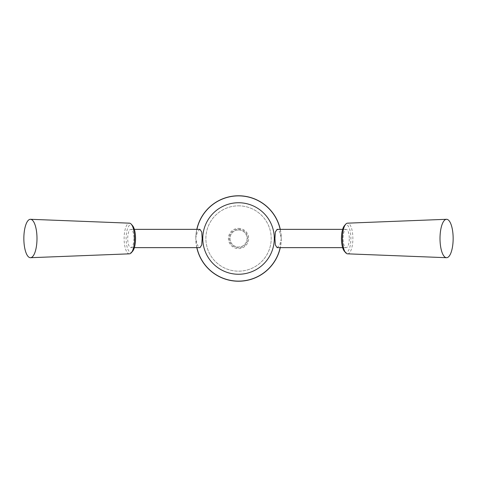 <?xml version="1.0" encoding="UTF-8"?>
<svg xmlns="http://www.w3.org/2000/svg" width="477" height="477" viewBox="0 0 477 477"><rect width="100%" height="100%" fill="white"/><g stroke="black" fill="none" stroke-linecap="round" stroke-linejoin="round"><path stroke-width="0.36" stroke-dasharray="2.38 1.79" d="M199.97 229.359L197.484 231.595L195.946 237.224A42.614 42.614 0 0 1 196.918 229.359M196.918 247.641A42.614 42.614 0 0 1 195.946 239.776L197.484 245.399L199.97 247.641M277.101 247.641L279.635 245.321L281.144 239.537A42.614 42.614 0 0 1 280.166 247.641M280.166 229.359A42.614 42.614 0 0 1 281.144 237.463L279.629 231.679L277.101 229.359M281.144 239.537A26.736 9.146 180 0 0 281.263 239.066A42.727 42.727 0 0 1 280.279 247.641M196.804 247.641A42.727 42.727 0 0 1 195.82 239.43A26.736 9.146 0 0 0 195.946 239.776M280.279 229.359A42.727 42.727 0 0 1 281.263 237.934A26.736 9.146 180 0 0 281.144 237.463M195.946 237.224A26.736 9.146 0 0 0 195.82 237.57A42.727 42.727 0 0 1 196.804 229.359M238.542 195.773A42.727 42.727 0 0 1 275.545 259.864A42.727 42.727 0 0 1 201.538 259.864A42.727 42.727 0 0 1 238.542 195.773M281.263 237.934L281.263 239.066M195.82 239.43L195.82 237.57M238.542 205.837A32.663 32.663 0 0 1 266.828 254.831A32.663 32.663 0 0 1 210.256 254.831A32.663 32.663 0 0 1 238.542 205.837A32.663 32.663 0 0 1 266.828 254.831A32.663 32.663 0 0 1 210.256 254.831A32.663 32.663 0 0 1 238.542 205.837M238.542 228.376A10.124 10.124 0 0 1 247.307 243.562A10.124 10.124 0 0 1 229.771 243.562A10.124 10.124 0 0 1 238.542 228.376M238.542 229.98A8.52 8.52 0 0 1 245.917 242.757A8.52 8.52 0 0 1 231.166 242.757A8.52 8.52 0 0 1 238.542 229.98A8.52 8.52 0 0 1 245.917 242.757A8.52 8.52 0 0 1 231.166 242.757A8.52 8.52 0 0 1 238.542 229.98M238.542 229.21A9.29 9.29 0 0 1 246.585 243.145A9.29 9.29 0 0 1 230.492 243.145A9.29 9.29 0 0 1 238.542 229.21A9.29 9.29 0 0 1 246.585 243.145A9.29 9.29 0 0 1 230.492 243.145A9.29 9.29 0 0 1 238.542 229.21M133.959 238.5A9.141 3.124 90 0 1 130.829 247.641A9.141 3.124 90 0 1 127.705 238.5A9.141 3.124 90 0 1 130.829 229.359A9.141 3.124 90 0 1 133.959 238.5M132.546 251.343A13.785 4.716 90 0 1 126.113 238.5A13.785 4.716 90 0 1 132.546 225.657M129.446 253.836A15.336 5.247 90 0 1 124.127 238.5A15.336 5.247 90 0 1 129.446 223.164M349.289 237.934A9.141 3.124 90 0 0 346.171 229.359A9.141 3.124 90 0 0 343.041 238.5A9.141 3.124 90 0 0 346.171 247.641A9.141 3.124 90 0 0 349.289 237.934M347.554 253.836A15.336 5.247 90 0 0 352.873 238.5A15.336 5.247 90 0 0 347.554 223.164M344.454 251.343A13.785 4.716 90 0 0 350.887 238.5A13.785 4.716 90 0 0 344.454 225.657M130.829 247.641L134.359 247.641M130.829 229.359L134.359 229.359M346.171 229.359L342.641 229.359M346.171 247.641L342.641 247.641"/><path stroke-width="0.72" d="M238.542 202.743A35.757 35.757 0 0 1 269.505 256.376A35.757 35.757 0 0 1 207.573 256.376A35.757 35.757 0 0 1 238.542 202.743M196.918 229.359A42.614 42.614 0 0 1 280.166 229.359M134.359 247.641L199.97 247.641L201.735 244.963L202.153 238.5L201.735 232.031L199.97 229.359L134.359 229.359M280.166 247.641A42.614 42.614 0 0 1 196.918 247.641M342.641 229.359L277.101 229.359L275.336 232.037L274.919 238.5L275.336 244.969L277.101 247.641L342.641 247.641M280.279 247.641A42.727 42.727 0 0 1 196.804 247.641M196.804 229.359A42.727 42.727 0 0 1 280.279 229.359M36.991 238.5A19.205 6.571 90 0 1 30.504 257.705A19.205 6.571 90 0 1 23.85 238.5A19.205 6.571 90 0 1 30.504 219.295A19.205 6.571 90 0 1 36.991 238.5M30.504 219.295L129.446 223.164A15.336 5.247 90 0 1 131.282 224.214L132.546 225.657A13.785 4.716 90 0 1 135.546 238.5A13.785 4.716 90 0 1 132.546 251.343L131.282 252.786A15.336 5.247 90 0 1 129.446 253.836L30.504 257.705M131.282 224.214A15.336 5.247 90 0 1 134.621 238.5A15.336 5.247 90 0 1 131.282 252.786M440.009 238.5A19.205 6.571 90 0 0 446.496 257.705A19.205 6.571 90 0 0 453.15 238.5A19.205 6.571 90 0 0 446.496 219.295A19.205 6.571 90 0 0 440.009 238.5M446.496 219.295L347.554 223.164A15.336 5.247 90 0 0 345.718 224.214A15.336 5.247 90 0 0 342.379 238.5A15.336 5.247 90 0 0 345.718 252.786A15.336 5.247 90 0 0 347.554 253.836L446.496 257.705M345.718 224.214L344.454 225.657A13.785 4.716 90 0 0 341.454 238.5A13.785 4.716 90 0 0 344.454 251.343L345.718 252.786"/></g></svg>
